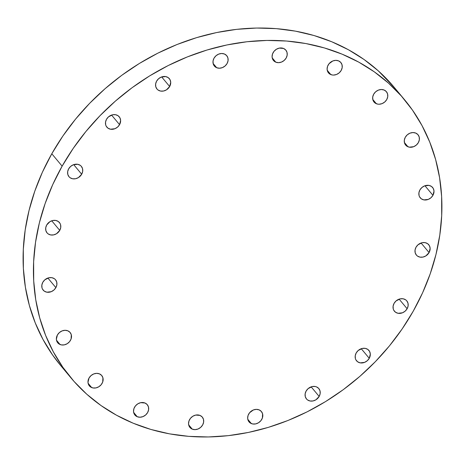 <?xml version="1.0" encoding="UTF-8"?>
<svg xmlns="http://www.w3.org/2000/svg" width="465" height="465" viewBox="0 0 465 465"><rect width="100%" height="100%" fill="white"/><g stroke="black" fill="none" stroke-linecap="round" stroke-linejoin="round"><path stroke-width="0.7" d="M156.618 81.131A8.068 6.836 -39.8 0 1 169.336 78.661A8.068 6.836 -39.8 0 1 169.661 86.525L161.663 76.928L169.661 86.525L170.713 82.259L169.987 79.625L168.214 77.632L165.668 76.58L161.268 77.074L158.6 78.713L156.618 81.131L155.63 83.962L155.787 86.769L157.06 89.129L158.065 90.024L160.605 91.076L163.535 91.024L166.406 89.879L169.661 86.525A8.068 6.836 -39.8 0 1 156.943 88.989A8.068 6.836 -39.8 0 1 156.618 81.131M216.673 67.716A8.068 6.836 -39.8 0 1 214.353 66.024A8.068 6.836 -39.8 0 1 214.981 56.8A8.068 6.836 -39.8 0 1 224.426 54.004L221.636 53.492L218.684 54.109L216.01 55.748L214.028 58.166L213.04 60.991L213.197 63.798L214.47 66.158L215.475 67.059L216.673 67.716L219.463 68.221L222.415 67.611L225.089 65.972L227.071 63.554L228.059 60.723L227.902 57.916L226.629 55.556L224.426 54.004A8.068 6.836 -39.8 0 1 226.746 55.695A8.068 6.836 -39.8 0 1 226.118 64.92A8.068 6.836 -39.8 0 1 216.673 67.716L213.109 63.438L216.673 67.716M275.78 62.165A8.068 6.836 -39.8 0 1 273.461 60.473A8.068 6.836 -39.8 0 1 274.088 51.243A8.068 6.836 -39.8 0 1 283.54 48.453L279.262 48.11L276.39 49.261L274.019 51.324L272.507 54.004L272.083 56.875L272.81 59.508L274.582 61.502L275.78 62.165L278.57 62.67L281.528 62.06L284.196 60.421L286.178 58.003L287.167 55.172L287.01 52.365L285.737 50.005L283.54 48.453A8.068 6.836 -39.8 0 1 285.853 50.144A8.068 6.836 -39.8 0 1 285.231 59.369A8.068 6.836 -39.8 0 1 275.78 62.165L272.217 57.887L275.78 62.165M330.801 74.569A8.068 6.836 -39.8 0 1 328.482 72.883A8.068 6.836 -39.8 0 1 329.11 63.653A8.068 6.836 -39.8 0 1 338.555 60.863L335.765 60.351L332.812 60.962L329.04 63.734L327.529 66.414L327.104 69.285L327.831 71.918L329.604 73.912L332.15 74.964L333.591 75.08L336.55 74.47L339.218 72.831L341.2 70.413L342.188 67.582L342.031 64.775L340.758 62.415L338.555 60.863A8.068 6.836 -39.8 0 1 340.874 62.554A8.068 6.836 -39.8 0 1 340.252 71.779A8.068 6.836 -39.8 0 1 330.801 74.569L327.238 70.296L330.801 74.569M376.348 103.724A8.068 6.836 -39.8 0 1 374.029 102.038A8.068 6.836 -39.8 0 1 374.656 92.808A8.068 6.836 -39.8 0 1 384.102 90.018L381.312 89.507L378.359 90.117L375.685 91.756L373.703 94.174L372.715 97.005L372.872 99.812L374.145 102.172L375.15 103.067L377.696 104.119L379.138 104.236L382.096 103.625L384.764 101.986L386.746 99.568L387.734 96.737L387.577 93.93L386.305 91.57L384.102 90.018A8.068 6.836 -39.8 0 1 386.421 91.71A8.068 6.836 -39.8 0 1 385.793 100.934A8.068 6.836 -39.8 0 1 376.348 103.724L372.785 99.452L376.348 103.724M407.962 146.771A8.068 6.836 -39.8 0 1 405.643 145.08A8.068 6.836 -39.8 0 1 406.271 135.856A8.068 6.836 -39.8 0 1 415.716 133.066L412.926 132.554L409.973 133.164L407.299 134.804L405.317 137.222L404.329 140.052L404.486 142.86L405.759 145.22L406.765 146.115L409.305 147.167L413.705 146.673L416.378 145.034L418.361 142.616L419.349 139.785L419.192 136.977L417.919 134.618L415.716 133.066A8.068 6.836 -39.8 0 1 418.035 134.757A8.068 6.836 -39.8 0 1 417.407 143.981A8.068 6.836 -39.8 0 1 407.962 146.771L404.399 142.499L407.962 146.771M419.907 189.947A8.068 6.836 -39.8 0 1 432.619 187.482A8.068 6.836 -39.8 0 1 432.944 195.341L424.946 185.744L432.944 195.341L434.002 191.074L433.27 188.441L431.503 186.448L428.957 185.395L424.557 185.89L421.883 187.529L419.907 189.947L418.919 192.777L419.07 195.585L419.575 196.846L421.348 198.84L423.894 199.892L428.294 199.398L430.962 197.759L432.944 195.341A8.068 6.836 -39.8 0 1 420.226 197.811A8.068 6.836 -39.8 0 1 419.907 189.947M416.036 247.194A8.068 6.836 -39.8 0 1 428.753 244.724A8.068 6.836 -39.8 0 1 429.073 252.582L421.081 242.986L429.073 252.582L430.131 248.316L429.404 245.683L427.631 243.689L425.086 242.637L422.156 242.689L418.018 244.776L416.036 247.194L415.047 250.019L415.204 252.826L416.477 255.186L417.483 256.081L420.023 257.133L422.952 257.081L425.824 255.936L429.073 252.582A8.068 6.836 -39.8 0 1 416.361 255.053A8.068 6.836 -39.8 0 1 416.036 247.194L416.036 247.194M394.088 303.349A8.068 6.836 -39.8 0 1 406.805 300.878A8.068 6.836 -39.8 0 1 407.131 308.737L399.133 299.146L407.131 308.737L408.119 305.912L407.962 303.099L406.689 300.739L405.683 299.844L403.143 298.792L400.214 298.844L396.07 300.931L394.088 303.349L393.105 306.179L393.256 308.987L393.762 310.242L395.535 312.242L398.081 313.294L402.481 312.794L405.149 311.155L407.131 308.737A8.068 6.836 -39.8 0 1 394.413 311.207A8.068 6.836 -39.8 0 1 394.088 303.349M356.219 352.923A8.068 6.836 -39.8 0 1 368.931 350.453A8.068 6.836 -39.8 0 1 369.257 358.312L361.259 348.715L369.257 358.312L370.314 354.051L369.582 351.412L367.815 349.418L365.269 348.366L362.34 348.419L358.195 350.505L356.219 352.923L355.231 355.748L355.382 358.556L355.888 359.817L357.661 361.811L360.206 362.863L364.607 362.369L367.274 360.73L369.257 358.312A8.068 6.836 -39.8 0 1 356.539 360.782A8.068 6.836 -39.8 0 1 356.219 352.923L356.219 352.923M306.121 391.059A8.068 6.836 -39.8 0 1 318.839 388.589A8.068 6.836 -39.8 0 1 319.164 396.447L311.166 386.857L319.164 396.447L320.152 393.623L319.996 390.809L318.723 388.449L316.52 386.897L315.171 386.502L312.242 386.555L308.103 388.641L306.121 391.059L305.133 393.89L305.29 396.697L306.563 399.057L307.568 399.952L310.108 401.004L313.038 400.952L315.909 399.801L319.164 396.447A8.068 6.836 -39.8 0 1 306.447 398.918A8.068 6.836 -39.8 0 1 306.121 391.059M251.35 423.574A8.068 6.836 -39.8 0 1 249.037 421.889A8.068 6.836 -39.8 0 1 249.659 412.658A8.068 6.836 -39.8 0 1 259.11 409.868L256.32 409.357L253.361 409.967L249.595 412.74L248.078 415.419L247.653 418.291L248.386 420.924L250.153 422.918L252.698 423.97L255.628 423.917L258.499 422.772L260.871 420.703L262.382 418.029L262.586 413.78L261.307 411.42L259.11 409.868A8.068 6.836 -39.8 0 1 261.429 411.56A8.068 6.836 -39.8 0 1 260.801 420.784A8.068 6.836 -39.8 0 1 251.35 423.574L247.787 419.302L251.35 423.574M192.243 429.131A8.068 6.836 -39.8 0 1 189.923 427.44A8.068 6.836 -39.8 0 1 190.551 418.209A8.068 6.836 -39.8 0 1 200.002 415.419L195.724 415.076L192.853 416.227L190.481 418.297L188.97 420.97L188.546 423.842L189.272 426.475L191.045 428.468L192.243 429.131L195.033 429.637L197.991 429.026L200.659 427.387L202.641 424.969L203.629 422.139L203.472 419.331L202.199 416.971L200.002 415.419A8.068 6.836 -39.8 0 1 202.316 417.111A8.068 6.836 -39.8 0 1 201.694 426.335A8.068 6.836 -39.8 0 1 192.243 429.131L188.68 424.853L192.243 429.131M137.222 416.721A8.068 6.836 -39.8 0 1 134.902 415.03A8.068 6.836 -39.8 0 1 135.53 405.805A8.068 6.836 -39.8 0 1 144.981 403.01L140.703 402.667L137.838 403.818L135.46 405.887L133.949 408.561L133.525 411.432L134.257 414.065L136.024 416.065L137.222 416.721L140.012 417.227L142.97 416.617L145.638 414.978L147.62 412.56L148.608 409.729L148.451 406.922L147.178 404.562L144.981 403.01A8.068 6.836 -39.8 0 1 147.295 404.701A8.068 6.836 -39.8 0 1 146.673 413.926A8.068 6.836 -39.8 0 1 137.222 416.721L133.658 412.443L137.222 416.721M91.675 387.566A8.068 6.836 -39.8 0 1 89.361 385.874A8.068 6.836 -39.8 0 1 89.983 376.65A8.068 6.836 -39.8 0 1 99.434 373.854L96.644 373.349L93.686 373.959L91.018 375.598L89.036 378.016L87.978 382.276L88.71 384.91L90.477 386.909L93.023 387.961L95.953 387.909L98.824 386.758L101.196 384.689L102.707 382.015L102.91 377.766L101.632 375.406L99.434 373.854A8.068 6.836 -39.8 0 1 101.754 375.546A8.068 6.836 -39.8 0 1 101.126 384.77A8.068 6.836 -39.8 0 1 91.675 387.566L88.112 383.288L91.675 387.566M60.066 344.519A8.068 6.836 -39.8 0 1 57.747 342.827A8.068 6.836 -39.8 0 1 58.369 333.603A8.068 6.836 -39.8 0 1 67.82 330.807L65.03 330.301L62.072 330.911L59.404 332.551L57.422 334.969L56.364 339.229L57.096 341.862L58.869 343.862L61.409 344.914L64.339 344.861L67.21 343.711L69.581 341.641L71.093 338.968L71.296 334.719L70.017 332.359L67.82 330.807A8.068 6.836 -39.8 0 1 70.139 332.498A8.068 6.836 -39.8 0 1 69.512 341.723A8.068 6.836 -39.8 0 1 60.066 344.519L56.503 340.241L60.066 344.519M42.838 282.243A8.068 6.836 -39.8 0 1 55.55 279.773A8.068 6.836 -39.8 0 1 55.876 287.632L47.878 278.041L55.876 287.632L56.864 284.807L56.707 281.993L55.434 279.634L54.434 278.738L51.888 277.686L48.959 277.739L44.814 279.825L42.838 282.243L41.85 285.068L42.001 287.882L42.507 289.137L44.28 291.137L46.826 292.189L51.226 291.689L53.894 290.05L55.876 287.632A8.068 6.836 -39.8 0 1 43.158 290.102A8.068 6.836 -39.8 0 1 42.838 282.243M46.703 225.002A8.068 6.836 -39.8 0 1 59.421 222.532A8.068 6.836 -39.8 0 1 59.747 230.39L51.749 220.794L59.747 230.39L60.735 227.559L60.578 224.752L60.072 223.491L58.299 221.497L55.759 220.445L52.83 220.497L49.958 221.648L46.703 225.002L45.715 227.827L45.872 230.634L47.145 232.994L48.151 233.895L50.691 234.941L53.62 234.889L56.492 233.744L59.747 230.39A8.068 6.836 -39.8 0 1 47.029 232.86A8.068 6.836 -39.8 0 1 46.703 225.002L46.703 225.002M106.526 119.273A8.068 6.836 -39.8 0 1 119.238 116.802A8.068 6.836 -39.8 0 1 119.563 124.661L111.565 115.064L119.563 124.661L120.621 120.4L119.889 117.761L118.122 115.768L115.576 114.716L112.646 114.768L108.502 116.855L106.526 119.273L105.538 122.097L105.689 124.905L106.194 126.166L107.967 128.16L110.513 129.212L114.913 128.718L117.581 127.079L119.563 124.661A8.068 6.836 -39.8 0 1 106.845 127.131A8.068 6.836 -39.8 0 1 106.526 119.273L106.526 119.273M68.651 168.842A8.068 6.836 -39.8 0 1 81.369 166.377A8.068 6.836 -39.8 0 1 81.689 174.236L73.697 164.639L81.689 174.236L82.677 171.405L82.526 168.597L81.247 166.238L80.247 165.342L77.702 164.29L73.301 164.784L70.633 166.424L68.651 168.842L67.663 171.672L67.82 174.48L69.093 176.84L70.093 177.735L72.639 178.787L75.568 178.734L78.44 177.589L81.689 174.236A8.068 6.836 -39.8 0 1 68.977 176.7A8.068 6.836 -39.8 0 1 68.651 168.842M404.486 99.655L394.151 87.263A217.167 184.053 140.2 0 0 51.801 153.752L62.13 166.15A217.167 184.053 -39.8 0 1 404.486 99.655A217.167 184.053 -39.8 0 1 413.199 311.248L402.12 328.988L389.461 345.855L375.331 361.694L359.881 376.348L343.257 389.676L325.61 401.551L307.121 411.856L287.957 420.494L268.311 427.382L248.374 432.45L228.327 435.653L208.378 436.961L188.703 436.356L169.504 433.851L150.962 429.468L133.252 423.243L116.552 415.245L101.015 405.544L86.792 394.239L74.028 381.434L62.839 367.257L53.33 351.836L45.593 335.329L39.711 317.891L35.735 299.693L33.707 280.906L33.637 261.708L35.538 242.294L39.38 222.845L45.134 203.548L52.743 184.588L62.13 166.15L73.208 148.411L85.874 131.543L99.998 115.704L115.448 101.05L132.077 87.722L149.724 75.847L168.214 65.542L187.372 56.904L207.018 50.017L226.961 44.948L247.002 41.74L266.957 40.438L286.626 41.036L305.825 43.541L324.372 47.93L342.077 54.149L358.782 62.147L374.319 71.848L388.537 83.159L401.307 95.964L412.496 110.141L422.005 125.556L429.736 142.063L435.618 159.501L439.594 177.706L441.628 196.492L441.692 215.684L439.797 235.098L435.949 254.553L430.201 273.85L422.592 292.81L413.199 311.248A217.167 184.053 -39.8 0 1 70.849 377.737A217.167 184.053 -39.8 0 1 62.13 166.15L51.801 153.752A217.167 184.053 140.2 0 0 60.514 365.345L70.849 377.737M60.624 365.473L52.504 354.859L42.995 339.444L35.264 322.937L29.382 305.499L25.406 287.294L23.372 268.508L23.308 249.316L25.203 229.902L29.051 210.447L34.799 191.15L42.408 172.19L51.801 153.752L62.88 136.013L75.539 119.145L89.669 103.306L105.119 88.652L121.743 75.324L139.39 63.449L157.879 53.144L177.043 44.506L196.689 37.619L216.626 32.55L236.673 29.347L256.622 28.04L276.297 28.644L295.496 31.149L314.038 35.532L331.748 41.757L348.448 49.755L363.985 59.456L378.208 70.761L394.268 87.397"/></g></svg>
